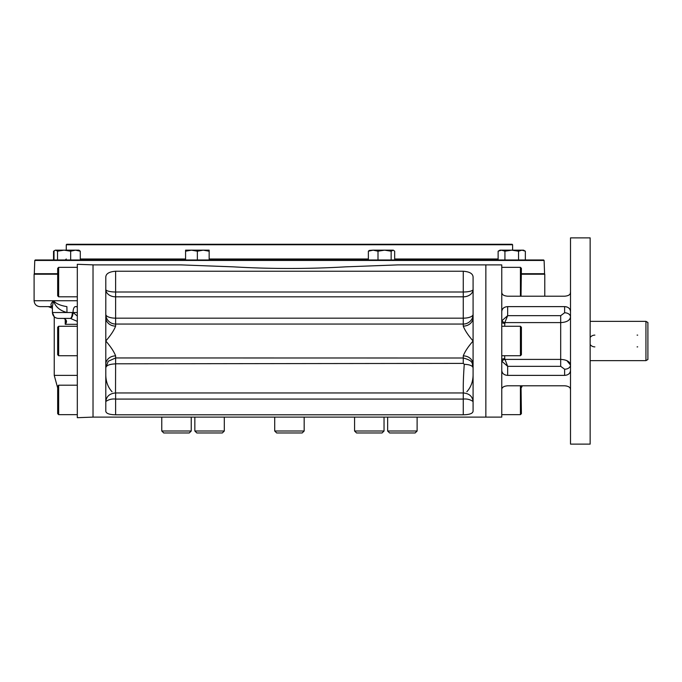 <?xml version="1.0" encoding="UTF-8"?>
<svg xmlns="http://www.w3.org/2000/svg" width="682" height="682" viewBox="0 0 682 682"><rect width="100%" height="100%" fill="white"/><g stroke="black" fill="none" stroke-linecap="round" stroke-linejoin="round"><path stroke-width="1.02" d="M501.799 311.035L501.764 311.563C502.08 308.528 504.049 306.883 507.655 306.619L507.655 315.672L504.842 322.595L560.689 322.595C566.665 322.288 569.939 320.404 570.51 316.942A5.891 4.169 180 0 0 570.51 316.925A5.891 4.169 180 0 0 564.619 312.774L560.689 315.672L507.655 315.672L502.029 320.608A2.95 1.321 -161.6 0 0 504.842 322.595L504.714 326.269M504.714 323.345A2.95 1.321 180 0 1 501.764 322.023L502.029 320.608M501.764 359.977A2.95 1.321 180 0 1 504.714 358.655L507.655 366.328L502.029 361.392L501.764 359.977M502.029 361.392A2.95 1.321 161.6 0 1 504.842 359.405L560.689 359.405C566.674 359.712 569.947 361.596 570.51 365.058L570.51 365.049A5.891 4.169 0 0 1 570.51 365.066A5.891 4.169 0 0 1 564.619 369.226L560.689 366.328L560.689 315.672M502.378 294.257L501.764 292.808C502.088 294.795 504.049 295.92 507.655 296.201L564.619 296.201C568.234 295.92 570.195 294.786 570.51 292.808M502.012 371.903L501.764 370.437C502.088 373.48 504.049 375.126 507.655 375.381L564.619 375.381L564.619 369.226M507.655 306.619L564.619 306.619C568.225 306.874 570.186 308.52 570.51 311.563L570.51 311.333M501.764 389.192C502.08 387.214 504.049 386.08 507.655 385.799L564.619 385.799C568.225 386.08 570.186 387.206 570.51 389.192M566.87 360.642L570.51 365.066M564.67 296.201L565.165 296.184M567.918 295.587L568.37 295.391M570.263 293.737L570.51 291.896M568.703 374.051L569.163 373.634M570.484 370.965L570.51 370.437C570.195 373.472 568.234 375.117 564.619 375.381M502.259 372.483L502.736 373.207M503.904 374.282L505.413 375.023M570.024 309.534L569.427 308.648M568.387 307.718L567.936 307.446M567.228 307.105L566.333 306.823M565.796 306.712L564.619 306.619L564.619 312.774M503.58 307.949L503.111 308.366M570.271 388.28L569.896 387.743M566.307 385.952L565.813 385.876M507.613 385.799L507.118 385.816M504.356 386.413L503.913 386.609M93.025 264.889L180.977 264.889L233.27 266.85C270.703 269.015 308.153 269.015 345.612 266.85L397.904 264.889L501.764 264.889L501.764 417.111L485.857 417.111L485.857 264.889L485.857 417.111L93.025 417.111L77.313 417.699L77.313 264.301L93.025 264.855L93.025 417.145M570.51 237.882L570.51 444.118L590.152 444.118L590.152 237.882L570.51 237.882M34.773 260.456L35.259 259.978L543.622 259.978L544.108 260.456L34.773 260.456L34.305 273.712L57.672 273.712M512.617 250.158L512.617 244.753L66.265 244.753L66.751 244.267L512.131 244.267L512.617 244.753M343.464 244.267L192.708 244.267M386.174 244.267L369.209 244.267M544.083 274.215L544.577 273.712L521.406 273.712M304.172 431.007L274.71 431.007L276.67 432.968L302.211 432.968L304.172 431.007L304.172 417.111M356.533 432.968L354.572 431.007L356.533 432.968L382.065 432.968L384.034 431.007L384.034 417.111M354.572 417.111L354.572 431.007L384.034 431.007L382.065 432.968M417.111 431.007L387.649 431.007L389.61 432.968L415.15 432.968L417.111 431.007L417.111 417.111M222.349 432.968L224.31 431.007L194.847 431.007L196.817 432.968L222.349 432.968L224.31 431.007L224.31 417.111M191.233 431.007L161.77 431.007L163.731 432.968L189.272 432.968L191.233 431.007L191.233 417.111M161.77 431.007L161.77 417.111M58.652 296.806L58.652 267.344L57.672 268.324L57.672 295.826L58.652 296.806L77.313 296.806M58.652 355.731L58.652 326.269L57.672 327.249L57.672 354.751L58.652 355.731L77.313 355.731M58.652 414.656L58.652 385.194L57.672 386.174L57.672 413.676L58.652 414.656L77.313 414.656M520.426 326.269L520.426 355.731L521.406 354.751L521.406 327.249L520.426 326.269L501.764 326.269M521.031 296.201L521.406 268.324L520.426 267.344L501.764 267.344M520.426 296.201L520.426 267.344M520.426 385.799L520.426 414.656L521.406 413.676L521.031 385.799M520.426 414.656L501.764 414.656M645.939 360.642L647.9 359.508L647.9 322.492L645.939 321.358L645.939 360.642L590.152 360.642M637.099 346.891A5.891 5.891 0 0 0 637.679 346.865M637.679 335.135A5.891 5.891 0 0 0 637.099 335.109M594.866 335.109A5.891 5.891 0 0 0 590.152 337.462M590.152 344.538A5.891 5.891 0 0 0 594.866 346.891M498.124 251.206L501.526 250.158L504.927 251.206L511.739 250.158L521.943 250.158L518.542 251.206L511.739 250.158L499.949 250.158L498.124 251.206L498.124 259.978M502.123 250.192L502.728 250.294M503.001 250.362L504.1 250.78M521.943 250.158L525.345 251.206L523.52 250.158L521.986 250.158M522.429 250.183L523.12 250.294M523.409 250.362L524.509 250.771M525.345 251.206L525.345 259.978M518.542 251.206L518.542 259.978M504.927 251.206L504.927 259.978M394.665 259.978L394.665 251.206L393.301 250.158L391.144 251.206L384.571 250.158L389.848 250.158M368.374 251.206L373.182 250.158L384.571 250.158L377.998 251.206L373.182 250.158L369.32 250.396L368.374 251.206L368.374 259.978M392.9 250.158L384.571 250.158M391.144 251.206L391.144 259.978M377.998 251.206L377.998 259.978M207.695 250.771L209.152 251.206L209.152 250.158L203.253 250.158L197.362 251.206L191.471 250.158L185.581 251.206L185.581 250.158L203.253 250.158L209.152 251.206L209.152 259.978M204.089 250.183L204.728 250.226M204.753 250.234L205.325 250.294M205.785 250.362L207.678 250.771M192.495 250.192L193.535 250.294M194.003 250.362L195.913 250.771M197.362 251.206L197.362 259.978M185.581 251.206L185.581 259.978M54.5 250.72L53.537 251.206L53.537 259.978M53.537 251.206L55.361 250.158L64.099 250.158L70.672 251.206L75.48 250.158L80.288 251.206L78.933 250.158L64.099 250.158L57.527 251.206L55.762 250.158L54.944 250.396L54.006 251.206L54.006 259.978M57.527 251.206L57.527 259.978M80.288 251.206L80.288 259.978M70.672 251.206L70.672 259.978M57.672 274.215L34.1 274.215L34.1 300.736C34.45 304.317 36.41 306.278 39.991 306.627L52.233 306.627M544.782 296.201L544.782 274.215L521.406 274.215M77.313 312.518L73.042 312.527A5.891 2.353 92.6 0 1 70.459 318.417L77.313 321.375M77.313 306.627L75.404 306.627A5.891 2.361 -90 0 0 73.042 312.518L77.313 316.022M52.412 306.397L52.412 312.518L66.972 312.518C59.718 310.574 55.233 306.644 53.537 300.736L52.412 306.397L53.537 300.736C55.915 303.626 60.374 305.587 66.904 306.627L66.972 312.518L72.275 312.518A5.891 2.055 90 0 1 70.22 318.409L70.459 318.417M77.313 375.373L54.236 375.373L54.236 316.772L52.412 312.518C52.761 316.098 54.731 318.059 58.311 318.409L70.22 318.409M65.233 318.409L65.233 324.308L65.515 320.659C65.856 319.508 65.233 318.758 63.648 318.417A5.891 2.148 -87.4 0 0 63.648 318.417A5.891 2.148 -87.4 0 0 63.656 318.417A5.891 2.148 -87.4 0 0 63.69 318.417C66.819 319.79 67.33 321.759 65.233 324.308L77.313 324.308M52.19 306.61L52.403 306.627A5.891 4.211 90 0 0 52.395 306.627C50.178 305.587 50.553 303.626 53.537 300.736L34.1 300.736M66.904 306.627C60.374 305.587 55.915 303.626 53.537 300.736L77.313 300.736M473.086 375.373C472.899 381.929 470.81 387.385 466.838 391.741M112.044 391.741C108.08 387.419 106 381.963 105.795 375.373M463.266 326.115C464.8 330.25 468.074 335.212 473.086 341L473.086 317.607A9.821 8.508 -0 0 1 463.266 326.115L463.266 324.052A9.821 9.684 0 0 0 473.086 314.359A9.821 3.802 0 0 1 463.266 318.17L115.616 318.17A9.821 3.802 -0 0 1 105.795 314.359A9.821 9.684 180 0 0 115.616 324.052L115.616 326.115A9.821 8.508 0 0 1 105.795 317.607L105.795 364.393A9.821 8.508 180 0 1 115.616 355.885C114.082 351.75 110.808 346.788 105.795 341C110.808 335.212 114.082 330.25 115.616 326.115M473.086 317.607L473.086 277.762C473.317 273.917 470.043 271.743 463.266 271.24L463.266 291.998L115.616 291.998L115.616 324.052L463.266 324.052L463.266 291.998A9.821 2.54 180 0 0 473.086 289.458A9.821 7.366 0 0 1 463.266 296.823L115.616 296.823A9.821 7.366 0 0 1 105.795 289.458A9.821 2.54 180 0 0 115.616 291.998L115.616 271.24C108.822 271.743 105.548 273.925 105.795 277.762L105.795 317.607M105.795 401.528C106.409 396.361 109.649 393.505 115.514 392.96L463.368 392.96C469.233 393.505 472.473 396.361 473.086 401.528C470.222 399.499 466.948 398.68 463.266 399.081L115.616 399.081C111.925 398.68 108.651 399.499 105.795 401.528L105.795 401.502M463.368 392.96C463.078 386.37 463.368 376.822 464.254 364.307L463.266 363.395L115.616 363.796L115.514 392.96M115.514 363.881C109.649 364.12 106.409 365.382 105.795 367.658L108.242 361.247L115.616 357.956L463.266 358.007C475.201 361.196 471.407 364.222 473.086 367.803L473.086 367.803C472.524 365.697 469.583 364.529 464.254 364.307M463.266 363.395L463.266 355.885A9.821 8.508 180 0 1 473.086 364.393L473.086 411.016C472.984 413.42 469.71 414.673 463.266 414.792L115.616 414.792C109.188 414.673 105.915 413.42 105.795 411.016L105.821 411.417M105.829 411.451L106.119 412.192M112.479 414.639L112.965 414.682M463.266 355.885C464.8 351.75 468.074 346.788 473.086 341L473.086 364.393M466.889 414.588L467.835 414.46M469.19 414.196L470.392 413.838M471.219 413.488L472.072 412.951M463.266 271.24L115.616 271.24M105.795 364.393L105.795 411.016M504.714 355.731L504.714 358.655M560.689 366.328L507.655 366.328L507.655 375.381M80.288 258.998L185.581 258.998M209.152 258.998L368.374 258.998M394.665 258.998L498.124 258.998M75.404 306.627A5.891 5.234 -90 0 1 77.313 307.036M115.616 363.796L115.616 355.885M115.616 414.792L115.616 393.011M463.266 414.792L463.266 393.011M570.382 388.527L570.51 390.104M544.108 260.456L544.577 273.712M66.265 250.158L66.265 244.753M66.265 258.998L65.284 259.978M34.305 273.712L34.799 274.215M274.71 431.007L274.71 417.111M387.649 431.007L387.649 417.111M194.847 431.007L194.847 417.111M58.652 267.344L77.313 267.344M58.652 326.269L77.313 326.269M58.652 385.194L77.313 385.194M520.426 355.731L501.764 355.731M590.152 321.358L645.939 321.358M52.412 308.264L48.337 306.627M54.236 375.373L57.672 387.905M522.327 385.799L521.406 387.564"/></g></svg>
